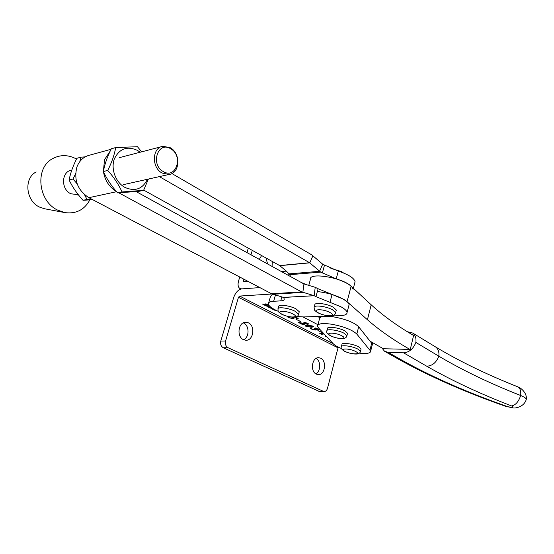<?xml version="1.0" encoding="UTF-8"?>
<svg xmlns="http://www.w3.org/2000/svg" width="554" height="554" viewBox="0 0 554 554"><rect width="100%" height="100%" fill="white"/><g stroke="black" fill="none" stroke-linecap="round" stroke-linejoin="round"><path stroke-width="0.83" d="M261.613 255.546L259.32 259.397M248.102 281.411L243.559 281.695L243.808 279.154M239.743 277.021L238.559 281.023C237.604 284.652 238.033 287.138 239.854 288.475L241.731 288.89L259.861 287.595L241.731 288.89C238.165 289.638 235.478 292.547 233.649 297.609L220.797 341.049L225.596 340.994L238.462 297.311L338.023 347.85L338.383 347.157M307.048 284.867L301.411 282.568M319.9 317.719L317.504 316.452L319.9 317.719M248.289 248.15L246.973 252.603M252.285 250.366L250.976 254.805M267.63 263.974L265.941 257.949M272.049 266.405L272.319 261.488M316.41 374.151C309.88 371.54 311.964 356.991 318.73 357.718L320.627 358.203C327.116 360.917 324.969 375.383 318.169 374.601L316.41 374.151M243.518 339.685C236.253 336.756 238.324 321.708 245.886 322.241L248.393 322.837C255.616 325.891 253.455 340.862 245.844 340.253L243.518 339.685M243.282 322.864L243.566 322.996C249.487 325.496 249.535 337.282 243.621 339.734M268.392 304.215L265.276 303.973L269.978 306.494M274.666 309.617L272.215 309.132L273.738 309.111M269.632 307.297L271.335 307.879L269.576 307.712L268.572 307.207L269.625 307.318M264.119 304.984L266.938 305.545L265.442 305.663L264.147 304.894M327.033 337.088L325.129 336.112L326.396 336.403M322.58 332.933L317.92 330.537L322.622 332.795M311.632 327.289L305.829 326.278L305.136 325.662L307.283 325.053L313.114 326.084L313.786 326.687L311.632 327.289L311.757 326.825M300.822 321.742L295.968 319.249L300.857 321.604M286.252 316.029L285.4 315.752M372.177 345.114L372.413 344.166L372.177 345.114M317.934 324.706L303.045 316.971M272.09 294.001L239.619 296.065L238.462 297.311M288.897 316.708L288.613 317.013L289.493 317.747L292.588 318.453L292.976 318.211L292.131 317.207M295.559 317.075L298.211 318.398L296.369 318.425L296.75 318.038L295.344 317.117M292.983 317.262L293.987 318.418L293.211 318.772L289.167 317.74L287.194 316.729L288.246 316.563M303.1 323.28L307.733 323.654L303.737 322.213L307.546 323.217L308.592 324.007L307.837 324.319L299.319 322.573L304.271 324.478L302.249 324.395L298.218 322.324L303.1 323.28M315.607 329.18L316.064 329.727L315.281 330.059L311.05 328.951L310.115 328.176L311.618 328.197L310.635 328.432L311.244 328.896L314.561 329.644L315.364 329.381L314.319 328.633L317.719 329.415L318.453 329.159L315.171 327.906L319.249 329.505L318.647 329.824L315.635 329.062M324.118 333.951L321.604 334.311L319.734 333.349L323.785 333.591M262.277 304.042L265.788 304.963L262.277 304.042M266.093 305.891L268.815 306.584L266.086 305.919M273.219 308.813L269.826 307.906L272.97 308.661M276.605 310.586L273.939 310.025L275.193 309.894M275.504 310.053L274.23 310.053L276.266 310.427M316.14 358.39C320.995 360.966 320.808 371.429 315.863 373.853M319.166 391.394L223.262 347.739C220.977 346.354 220.16 344.131 220.797 341.049M338.023 347.85L327.497 388.312C326.825 390.48 325.641 391.574 323.945 391.602L228.061 347.718C225.783 346.333 224.959 344.089 225.596 340.994M293.073 317.871L292.789 317.255M297.235 318.031L296.674 318.536M293.904 318.218L293.211 318.772M293.336 318.308L292.969 318.301M288.655 316.867L288.232 316.569M288.177 316.576L288.059 317.013M304.575 322.262L304.458 322.691M308.453 323.792L307.837 324.319M307.962 323.855L307.484 323.841M305.856 325.766L305.33 325.364M313.716 326.521L311.805 326.825M307.332 325.053L305.926 325.51L306.127 326.271L310.822 326.874L313.183 326.417L308.093 325.468L305.801 325.974M308.204 325.053L308.093 325.468M315.953 329.512L315.281 330.059M310.884 327.989L310.787 328.356M315.946 327.975L315.849 328.328M319.146 329.311L318.647 329.824M318.772 329.36L318.245 329.346M321.736 333.626L321.639 333.993M265.781 305.462L266.349 305.427L265.781 305.462M268.385 306.48L266.502 306.043L268.392 306.459M274.251 309.485L272.374 309.056L274.251 309.464M268.468 304.478L266.045 304.215L269.507 306.03M370.688 341.541L383.299 348.729L410.272 349.422L413.637 335.308L413.27 335.302M397.744 358.75C429.108 376.277 465.083 392.135 505.67 406.324L511.204 407.315C513.51 407.342 513.648 406.885 511.605 405.95C479.875 393.7 451.579 380.453 426.732 366.215L403.534 352.801C409.164 352.399 413.277 348.944 415.867 342.427C416.386 338.224 415.348 335.101 412.73 333.051L407.363 331.721M381.844 347.898L384.511 351.243L388.119 352.351L400.563 359.428C431.192 376.623 466.738 392.308 507.187 406.47M403.534 352.801L388.119 352.351M415.867 342.427L438.844 356.194C462.638 370.314 489.909 383.416 520.649 395.501C524.022 396.865 525.891 398.097 526.265 399.212L526.106 399.995M409.898 349.415C393.354 339.955 379.192 330.066 367.42 319.741L347.074 301.715C339.969 296.466 330.059 293.073 317.345 291.536M413.596 335.495C397.038 325.759 382.911 315.531 371.201 304.811L351.118 286.231C342.697 277.582 308.446 271.959 310.406 279.424L308.772 285.379M314.312 306.923L314.838 304.998C314.007 302.062 326.929 303.585 333.245 307.2L336.313 310.032L336.139 310.69M286.314 271.1L281.39 271.55M353.092 289.327C352.095 285.76 346.472 282.277 336.223 278.856L320.731 272.118L289.784 274.701L290.608 276.626M171.899 173.541L311.77 254.868L322.85 264.313L338.286 271.1L336.223 278.856M354.699 283.142L355.079 281.688C354.103 278.06 348.508 274.528 338.286 271.1M159.337 176.615L309.603 262.728L320.731 272.118M143.721 190.112L279.652 265.56L286.653 271.384L289.784 274.701M136.097 191.566L303.772 283.87L315.233 287.311L318.1 288.738L315.96 296.639L314.139 295.67L301.563 291.868L271.619 293.779L88.869 197.688C77.671 190.32 73.682 180.078 76.909 166.969C79.492 160.341 83.973 156.346 90.344 154.982L111.07 149.268M332.068 294.472L329.969 302.339L341.049 306.847C344.789 308.931 346.797 310.794 347.074 312.442L349.089 304.7C348.819 303.017 346.825 301.12 343.106 299.015L318.1 288.738M349.089 304.7L348.736 306.057M268.676 302.851L270.463 296.584L272.776 294.25M329.969 302.339L315.96 296.639M278.337 311.355C272.159 308.654 268.835 306.203 268.358 303.987C268.261 302.415 270.033 301.508 273.676 301.265L280.746 300.877C283.136 300.725 284.299 300.116 284.244 299.049L283.648 297.463L271.619 293.779M347.074 312.442C347.192 314.353 345.003 315.413 340.516 315.614L303.834 316.95L296.979 316.521M118.868 192.847L301.563 291.868M116.423 191.518C109.29 187.19 104.955 180.562 103.432 171.629M103.404 171.401L104.519 159.69L110.128 151.207M117.607 147.426L122.704 147.094M314.319 295.746L283.419 297.373M70.268 170.48L71.798 170.085C61.397 171.283 60.601 189.08 70.773 193.755L78.322 194.738M64.659 212.563L44.445 208.733L39.542 207.085C25.803 200.984 23.587 178.243 36.149 171.948M89.845 199.883C84.45 209.8 76.154 214.045 64.963 212.618L57.858 210.208C37.866 201.303 34.583 167.564 52.893 158.499C60.434 154.566 68.232 154.698 76.272 158.901L76.514 159.04M278.122 308.543L278.662 306.632C277.942 303.98 289.894 305.51 296.058 308.897L299.271 311.736L299.118 312.311M327.019 330.489L327.525 328.598C326.763 326.036 338.916 327.573 344.754 330.814L347.531 333.273L347.393 333.799M341.451 346.423L341.936 344.56C341.202 342.199 352.974 343.75 358.507 346.769L361.076 348.992L360.959 349.456M317.816 325.129L319.471 318.966C319.7 316.327 324.381 315.628 333.501 316.853C345.731 319.146 354.124 322.449 358.673 326.77L372.413 344.166L370.668 351.139C370.55 353.279 366.796 353.951 359.421 353.14M341.52 348.535C337.483 346.901 334.72 345.315 333.231 343.771L318.515 327.906L317.539 326.168C317.754 323.598 322.428 322.947 331.562 324.208C343.812 326.528 352.226 329.81 356.811 334.062L370.668 351.139M170.777 148.846C158.084 140.46 150.002 164.51 163.278 171.56C176.047 179.51 183.686 155.937 170.777 148.846M162.052 173.014C151.325 167.537 152.094 147.392 163.042 146.256L170.376 147.8C181.061 153.569 179.988 173.568 168.908 174.482L162.052 173.014M84.54 194.724L87.02 199.454L83.024 200.306C77.193 193.914 72.553 187.148 69.091 180.008C70.462 173.063 73.059 165.819 76.895 158.278L80.863 157.184L79.88 161.477M85.157 156.865L80.863 157.184M75.6 173.617L73.045 179.032L77.172 183.88M73.045 179.032L69.091 180.008M92.636 199.669L83.024 200.306M87.02 199.454L91.417 199.031M117.635 192.903C111.576 186.186 106.825 179.053 103.383 171.518C104.671 164.261 107.317 156.678 111.319 148.77L115.689 147.565C114.436 154.795 111.783 162.419 107.739 170.438C113.93 177.349 118.695 184.524 122.032 191.961L117.635 192.903L139.165 191.275L143.611 190.341L148.382 179.067M140.127 152.239L137.53 150.432C127.053 145.674 119.29 148.59 114.242 159.178C110.689 169.157 115.807 182.529 124.934 187.425C135.058 191.774 142.565 189.059 147.461 179.267M141.665 151.838L137.454 146.713L115.689 147.565M107.739 170.438L103.383 171.518M122.032 191.961L143.611 190.341M245.29 281.64L243.372 280.636M333.155 343.688L239.619 296.065M318.121 391.152L323.03 391.366M223.262 347.739L228.061 347.718M265.678 303.862L265.574 304.229M434.717 346.416L435.631 346.97C438.249 349.013 439.315 352.081 438.844 356.194C436.351 362.545 432.314 365.882 426.732 366.215M517.429 386.699L517.699 386.803C520.144 388.112 521.127 391.013 520.649 395.501C518.676 401.615 515.663 405.099 511.605 405.95M385.293 351.686L396.962 358.306L400.563 359.428M351.118 286.231L347.074 301.715M371.201 304.811L367.42 319.741M318.508 312.941C325.482 316.812 337.469 316.396 329.935 312.484C322.809 308.509 310.849 309.056 318.508 312.941M317.837 312.768C313.183 309.748 314.561 309.575 314.139 307.574C313.301 304.658 326.23 306.196 332.559 309.797L335.634 312.615L335.461 313.259M282.007 271.889L282.125 271.467M322.684 264.196L319.582 271.301L289.105 273.877M312.934 255.706L309.769 262.845L279.818 265.678M309.603 262.728L279.652 265.56M315.233 287.311L314.139 295.67L283.648 297.463M303.952 283.946L302.83 292.394L272.88 294.285M116.589 191.705L88.869 197.688M273.676 301.265L275.456 295.005M280.746 300.877L281.889 296.826M287.976 275.179L288.537 273.191M324.464 265.248L322.359 273.039M282.339 314.388C289.292 318.107 300.372 317.719 292.893 313.966C285.788 310.164 274.742 310.669 282.339 314.388M281.757 314.25C276.778 311.113 278.447 311.106 277.963 309.111C277.235 306.473 289.195 308.017 295.365 311.396L298.592 314.222L298.44 314.783M330.904 335.883C337.317 339.339 348.611 339.214 341.673 335.717C335.122 332.178 323.848 332.407 330.904 335.883M330.302 335.724C327.213 333.743 326.071 332.165 326.888 331.008C326.119 328.467 338.279 330.025 344.124 333.252L346.908 335.696L346.776 336.216M345.114 351.437C351.16 354.643 362.108 354.699 355.557 351.444C349.394 348.168 338.459 348.21 345.114 351.437M344.546 351.291C341.77 349.567 340.703 348.099 341.333 346.873C340.599 344.533 352.372 346.098 357.912 349.11L360.488 351.319L360.37 351.769M358.673 326.77L356.811 334.062M371.769 342.878L370.017 349.872M240.928 289.029L240.201 288.655M245.47 322.255L245.886 322.241M372.773 342.732L372.413 344.166M319.035 391.387L323.945 391.602M292.976 318.211L293.108 317.74M310.649 328.39L310.759 327.975M315.364 329.381L315.468 329.007M321.486 334.027L321.59 333.633M526.3 399.392C523.939 407.543 514.257 408.527 512.727 407.82L505.823 406.38M526.265 399.212C527.2 394.157 522.159 388.278 517.699 386.803C486.689 374.483 459.335 361.208 435.631 346.97L412.73 333.051M330.89 268.406L341.631 271.599L343.48 272.956M317.975 312.844C323.543 315.358 328.383 316.299 332.504 315.683C334.457 315.067 335.495 314.049 335.634 312.615L336.313 310.032M355.079 281.688L353.355 288.302M281.868 314.312C287.083 316.632 291.619 317.56 295.483 317.089C297.387 316.569 298.426 315.614 298.592 314.222L299.271 311.736M330.419 335.786C335.786 338.12 340.357 339 344.124 338.432C345.8 337.926 346.728 337.012 346.908 335.696L347.531 333.273M344.657 351.347C349.172 353.348 353.362 354.235 357.212 354.013C359.214 353.597 360.301 352.697 360.488 351.319L361.076 348.992M161.429 146.678L119.255 157.689M168.908 174.482L123.487 184.627M78.301 194.717L77.29 194.946"/></g></svg>
